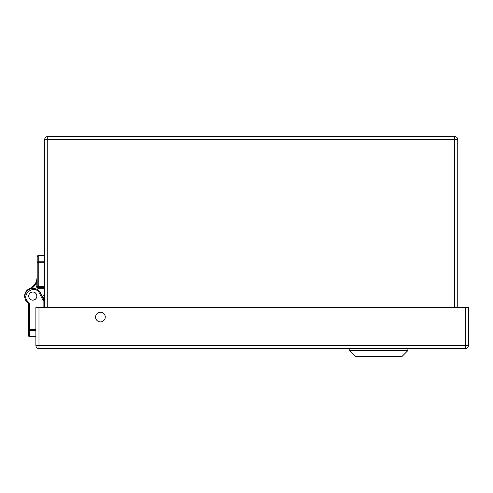 <?xml version="1.0" encoding="UTF-8"?>
<svg xmlns="http://www.w3.org/2000/svg" width="493" height="493" viewBox="0 0 493 493"><rect width="100%" height="100%" fill="white"/><g stroke="black" fill="none" stroke-linecap="round" stroke-linejoin="round"><path stroke-width="0.74" d="M407.896 350.572L401.807 356.667L355.903 356.667L349.808 350.572L407.896 350.572L407.896 348.613M135.027 348.613L148.245 348.613M32.785 291.992A4.08 4.08 0 0 1 36.316 298.111A4.08 4.08 0 0 1 29.247 298.111A4.08 4.08 0 0 1 32.785 291.992M43.113 307.342L43.113 300.625L39.619 293.514C34.676 283.031 19.437 295.35 28.656 302.375L29.444 304.002L29.444 329.435L35.878 329.435M35.878 336.528L29.444 336.528A1.035 1.035 0 0 1 28.415 335.499L28.415 329.435L29.444 329.435L29.444 330.359A1.035 0.924 180 0 1 28.415 329.435L28.415 335.499A1.035 0.924 0 0 0 29.444 336.417L29.444 336.528M43.113 300.625L44.142 300.385L40.549 293.058A8.264 8.264 0 0 0 27.935 290.272A8.264 8.264 0 0 0 28.021 303.189A1.035 1.035 0 0 1 28.415 304.002L28.415 329.435M44.142 307.342L44.142 300.385M44.142 302.727L44.142 301.956M44.142 301.944L44.142 301.266M44.66 296.071L42.86 297.766M44.66 255.725L38.226 255.725L38.226 262.707L37.191 262.707L37.191 286.649L38.226 286.649L38.226 287.678L44.66 287.678M38.09 255.62A1.035 1.035 0 0 1 38.14 255.62L38.171 255.614A1.035 1.035 0 0 1 38.226 255.614L38.226 255.725A1.035 0.924 180 0 0 37.191 256.65A1.035 1.035 0 0 1 38.226 255.614L44.66 255.614M43.421 298.912L44.66 298.912M37.191 284.128L36.162 284.122L37.191 276.826A12.91 12.91 0 0 1 29.5 288.633L29.734 289.169M25.192 298.998A8.134 8.134 0 0 1 29.5 288.633A8.134 8.134 0 0 0 25.192 298.998M38.201 255.614L37.191 256.65L37.191 262.707A1.035 0.924 0 0 1 38.226 261.783L44.66 261.783M37.191 279.402L37.191 282.686L37.191 279.402A1.035 0.357 -0 0 1 37.03 279.593M38.226 288.713L38.226 287.678A1.035 1.035 0 0 1 37.191 286.649L36.162 286.649L38.226 288.713L44.66 288.713M32.785 292.041A4.03 4.03 0 0 1 36.272 298.086A4.03 4.03 0 0 1 29.297 298.086A4.03 4.03 0 0 1 32.785 292.041M38.226 255.614L37.191 256.65A1.035 1.035 0 0 1 37.203 256.502L37.252 256.292A1.035 1.035 0 0 1 37.363 256.07M465.25 307.342L468.35 307.342L468.35 345.513A3.1 3.1 0 0 1 465.25 348.613L38.978 348.613L38.978 345.513L35.878 345.513L35.878 307.342L38.978 307.342L38.978 345.513L465.25 345.513L465.25 307.342L38.978 307.342M105.268 317.079A4.844 4.844 0 0 1 98.008 321.27A4.844 4.844 0 0 1 98.008 312.889A4.844 4.844 0 0 1 105.268 317.079M35.878 345.513A3.1 3.1 0 0 0 38.978 348.613A3.1 3.1 0 0 1 35.878 345.513M44.66 243.634L44.45 255.614M385.89 136.536L374.711 136.536M374.711 136.333L369.121 136.536M385.89 136.333L391.479 136.536M127.705 136.536L116.527 136.536M116.527 136.333L110.937 136.536M127.705 136.333L133.295 136.536M44.66 307.342L44.66 139.636A3.1 3.1 0 0 1 47.759 136.536L454.657 136.536A3.1 3.1 0 0 1 457.757 139.636L457.757 307.342M35.878 330.359L29.444 330.359L29.444 336.417L35.878 336.417M29.444 304.002L28.415 304.002M28.656 302.375L28.027 303.177M39.619 293.514L40.549 293.058M26.382 299.282L26.924 300.403M27.097 300.675L27.922 301.71M43.168 298.394L44.66 298.394M31.842 288.534L36.162 284.122L36.162 286.649M44.66 294.654L42.38 296.792M44.66 262.707L38.226 262.707L38.226 286.649L44.66 286.649M38.226 287.678A1.035 1.035 0 0 1 37.191 286.649M468.35 345.513L465.25 345.513L465.25 348.613M454.657 307.342L454.657 139.636L47.759 139.636L47.759 307.342M44.66 139.636L47.759 139.636L47.759 136.536M454.657 136.536L454.657 139.636L457.757 139.636M349.808 348.613L349.808 350.572M28.865 336.349L29.241 336.509L28.865 336.349"/></g></svg>
